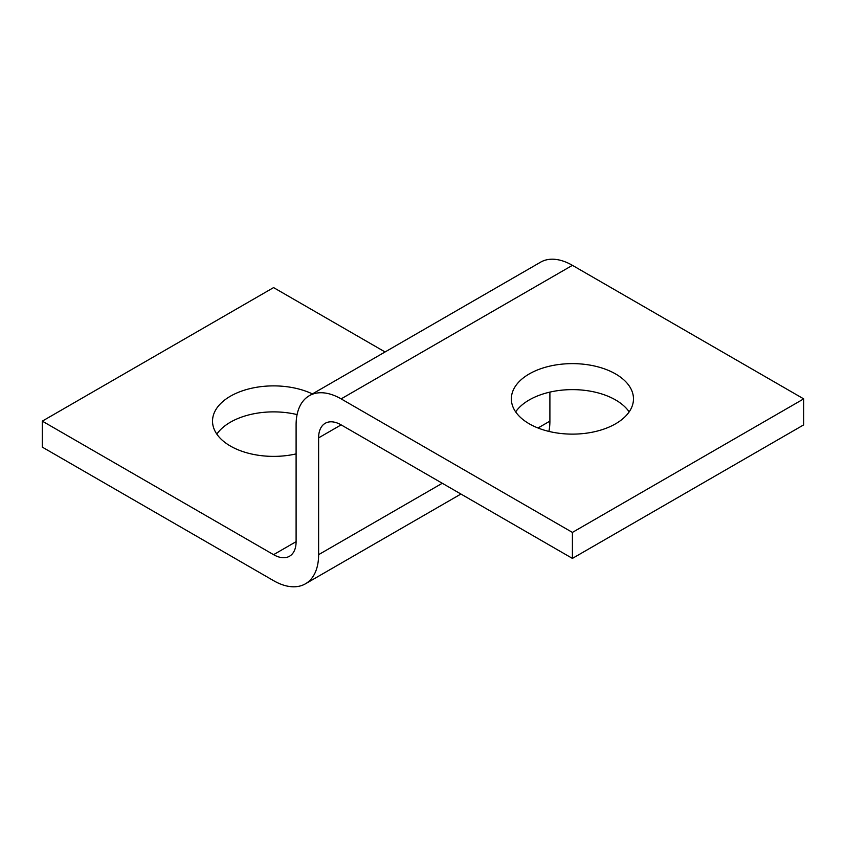 <?xml version="1.0" encoding="UTF-8"?>
<svg xmlns="http://www.w3.org/2000/svg" width="846" height="846" viewBox="0 0 846 846"><rect width="100%" height="100%" fill="white"/><g stroke="black" fill="none" stroke-linecap="round" stroke-linejoin="round"><path stroke-width="1.27" d="M309.287 395.717L540.573 262.186A63.672 36.759 60 0 1 572.414 265.337L803.7 398.878L572.414 532.409L341.128 398.878A63.672 36.759 -120 0 0 309.287 395.717A63.672 36.759 -120 0 0 296.1 424.872L296.1 541.662L273.586 554.669A31.841 18.379 -120 0 0 289.501 556.245A31.841 18.379 -120 0 0 296.1 541.662M529.236 373.943A61.06 35.246 0 0 0 511.354 398.878A61.06 35.246 0 0 0 572.414 434.125A61.06 35.246 0 0 0 633.474 398.878A61.06 35.246 0 0 0 595.774 366.307A61.06 35.246 0 0 0 529.236 373.943M549.9 392.1L549.9 421.128A63.672 36.759 60 0 1 548.906 431.407M385.078 351.968L273.586 287.598L42.3 421.128L273.586 554.669M803.7 398.878L803.7 424.872L572.414 558.402L341.128 424.872A31.841 18.379 -120 0 0 325.202 423.296A31.841 18.379 -120 0 0 318.614 437.868L341.128 424.872M460.922 494.032L305.427 583.814A63.672 36.759 -120 0 1 273.586 580.663L42.3 447.122L42.3 421.128M305.427 583.814A63.672 36.759 -120 0 0 318.614 554.669L318.614 437.868M572.414 532.409L572.414 558.402M515.658 411.875A61.06 35.246 180 0 1 529.236 399.947A61.06 35.246 180 0 1 615.581 399.947A61.06 35.246 180 0 1 629.17 411.875M297.094 414.593A61.06 35.246 0 0 0 216.83 434.125M312.407 393.919A61.06 35.246 0 0 0 247.529 389.255A61.06 35.246 0 0 0 212.526 421.128A61.06 35.246 0 0 0 230.419 446.054A61.06 35.246 0 0 0 296.1 453.9M572.414 265.337L341.128 398.878M318.614 554.669L442.278 483.267M538.014 427.991L549.9 421.128"/></g></svg>
